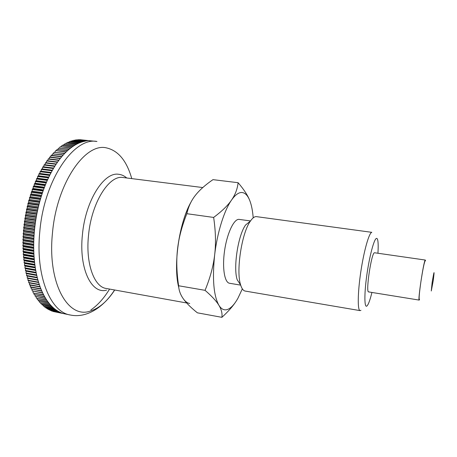 <?xml version="1.0" encoding="UTF-8"?>
<svg xmlns="http://www.w3.org/2000/svg" width="457" height="457" viewBox="0 0 457 457"><rect width="100%" height="100%" fill="white"/><g stroke="black" fill="none" stroke-linecap="round" stroke-linejoin="round"><path stroke-width="0.69" d="M256.086 216.589L371.815 232.333C369.107 232.636 363.966 250.585 360.824 271.675C357.654 292.766 357.454 310.474 360.082 310.623L245.203 291.069C243.301 290.726 241.776 288.681 240.628 284.928C235.881 271.212 241.759 232.773 250.396 221.108C252.407 218.16 254.303 216.658 256.086 216.589M371.924 292.451C370.496 298.284 369.159 302.357 367.919 304.67L366.988 305.95C364.349 308.538 364.12 294.365 366.794 275.28C369.439 256.211 374.094 238.8 376.459 238.405C377.036 238.251 377.471 238.897 377.768 240.342C378.259 242.918 378.316 247.203 377.933 253.201M240.628 284.928L237.217 279.821C233.064 267.888 238.08 235.109 245.615 224.964L250.396 221.108M240.69 285.134L229.534 283.26C224.547 282.643 222.079 267.819 224.564 250.75C226.992 233.681 233.676 219.349 238.765 219.354L250.516 220.931M242.341 288.864L237.943 298.227C234.618 304.179 231.253 307.887 227.854 309.343C224.456 310.703 221.468 309.36 218.909 305.31C221.445 309.48 222.433 313.491 221.885 317.329L197.384 312.822C191.055 307.772 186.41 303.151 183.451 298.975C180.452 294.811 178.841 290.406 178.624 285.762C176.619 272.418 176.259 260.199 177.545 249.105C179.909 230.054 184.434 214.316 191.123 201.891C179.173 222.313 172.929 265.831 178.784 287.602M177.545 249.105C178.767 238.011 181.869 226.209 186.85 213.705C188.398 206.69 191.237 200.577 195.362 195.379C199.452 190.141 205.319 184.896 212.979 179.647L238.108 182.709C237.451 188.895 235.258 194.688 231.528 200.086C235.258 194.808 238.754 192.283 242.016 192.511C245.255 192.854 247.871 195.619 249.87 200.8C251.556 205.262 252.67 210.951 253.207 217.863M368.97 291.812L368.639 291.92C365.474 292.669 371.358 252.944 374.449 252.75L425.324 260.05L425.513 260.764M214.653 254.897C217.229 232.613 224.204 210.431 231.528 200.086C227.877 205.456 221.913 211.243 213.642 217.435C215.687 231.111 216.024 243.598 214.653 254.897C213.333 266.208 210.134 278.022 205.056 290.332C211.831 296.182 216.447 301.174 218.909 305.31C213.619 295.696 212.202 278.89 214.653 254.897M250.567 202.794L249.87 200.8C247.934 195.63 244.015 189.604 238.108 182.709M221.885 317.329C227.643 312.074 232.087 307.161 235.224 302.585M213.642 217.435L186.85 213.705M205.056 290.332L178.624 285.762M360.95 310.28L360.082 310.623M114.587 289.978C103.299 307.635 86.419 318.375 70.401 315.022C50.687 312.365 35.258 276.257 39.799 231.676C44.135 179.521 74.223 136.843 96.964 141.476L79.729 139.671L89.863 140.79L78.267 139.688L87.201 140.899L76.787 139.796L86.979 140.922L75.525 139.951L85.51 141.122L84.271 141.362L74.023 140.225L84.037 141.413L82.786 141.727L72.275 140.647L82.551 141.79L81.295 142.184L70.995 141.036L81.06 142.264L79.792 142.738L69.464 141.579L79.558 142.83L78.29 143.378L67.693 142.327L78.056 143.487L76.782 144.115L66.396 142.944L76.547 144.241L75.274 144.943L64.62 143.904L75.034 145.086L73.766 145.869L63.083 144.829L73.526 146.023L72.252 146.88L61.786 145.686L72.017 147.051L70.749 147.988L60.255 146.783L70.515 148.171L69.247 149.188L58.496 148.171L69.013 149.388L67.756 150.479L56.976 149.462L67.522 150.69L66.271 151.861L55.703 150.627L66.042 152.09L64.797 153.335L53.972 152.324L64.568 153.575L63.334 154.894L52.492 153.889L63.106 155.152L61.889 156.545L51.253 155.271L51.024 155.54L61.666 156.814L60.461 158.282L49.802 156.997L49.579 157.277L60.238 158.562L59.05 160.104L48.368 158.802L48.145 159.093L58.827 160.396L57.656 162.007L46.957 160.693L46.74 161.001L57.439 162.309L56.285 163.989L45.569 162.669L46.271 162.738L46.74 161.001M45.357 162.983L56.074 164.309L54.943 166.057L44.209 164.72L44.917 164.731L45.569 162.669M43.998 165.046L54.737 166.388L53.623 168.199L42.872 166.845L43.586 166.799L44.209 164.72M42.661 167.188L53.418 168.542L52.332 170.421L41.564 169.05L42.29 168.941L42.872 166.845M41.359 169.404L52.132 170.775L51.07 172.712L40.285 171.329L41.016 171.152L41.564 169.05M40.09 171.689L50.876 173.077L49.842 175.071L39.039 173.677L39.776 173.437L40.285 171.329M38.851 174.048L49.653 175.448L48.648 177.505L37.828 176.088L38.571 175.791L39.039 173.677M37.645 176.471L48.465 177.887L47.488 179.995L36.657 178.567L37.4 178.207L37.828 176.088M36.474 178.961L47.305 180.395L46.363 182.554L35.52 181.109L36.269 180.686L36.657 178.567M35.343 181.515L46.191 182.96L45.277 185.171L34.424 183.708L35.172 183.223L35.52 181.109M34.258 184.12L45.112 185.588L44.232 187.844L33.367 186.365L34.115 185.816L34.424 183.708M33.207 186.787L44.072 188.267L43.232 190.569L32.356 189.072L33.098 188.467L33.367 186.365M32.201 189.501L43.078 190.997L42.273 193.34L31.39 191.831L32.127 191.157L32.356 189.072M31.242 192.266L42.124 193.779L41.353 196.162L30.47 194.631L31.202 193.899L31.39 191.831M30.328 195.076L41.216 196.607L40.484 199.018L29.591 197.475L30.322 196.687L30.47 194.631M29.459 197.921L40.353 199.469L39.668 201.92L28.768 200.355L29.488 199.509L29.591 197.475M28.642 200.812L39.542 202.377L38.896 204.85L27.991 203.274L28.705 202.365L28.768 200.355M27.877 203.731L38.776 205.313L38.171 207.815L27.266 206.216L27.968 205.256L27.991 203.274M27.157 206.684L38.062 208.278L37.503 210.803L26.597 209.192L27.283 208.175L27.266 206.216M26.495 209.654L37.4 211.271L36.88 213.813L25.975 212.185L26.655 211.111L26.597 209.192M25.883 212.654L36.789 214.287L36.314 216.841L25.409 215.196L26.072 214.07L25.975 212.185M25.324 215.67L36.234 217.321L35.806 219.886L24.901 218.223L25.546 217.046L25.409 215.196M24.827 218.697L35.726 220.365L35.349 222.936L24.444 221.257L25.078 220.034L24.901 218.223M24.375 221.736L35.28 223.416L34.943 225.998L24.044 224.301L24.661 223.027L24.444 221.257M23.987 224.775L34.886 226.478L34.595 229.054L23.701 227.346L24.301 226.026L24.044 224.301M23.655 227.82L34.549 229.534L34.304 232.11L23.416 230.385L23.992 229.02L23.701 227.346M23.376 230.859L34.264 232.59L34.069 235.161L23.193 233.418L23.747 232.013L23.416 230.385M23.158 233.893L34.041 235.641L33.892 238.2L23.021 236.44L23.553 234.995L23.193 233.418M22.999 236.915L33.869 238.674L33.772 241.227L22.907 239.451L23.421 237.966L23.021 236.44M22.896 239.919L33.755 241.696L33.709 244.227L22.856 242.439L23.341 240.919L22.907 239.451M22.85 242.907L33.704 244.701L33.698 247.208L22.856 245.409L23.318 243.849L22.856 242.439M22.861 245.872L33.704 247.677L33.749 250.162L22.919 248.345L23.358 246.757L22.856 245.409M22.93 248.808L33.761 250.625L33.852 253.087L23.033 251.259L23.45 249.636L22.919 248.345M23.061 251.71L33.875 253.544L34.012 255.971L23.21 254.132L23.598 252.481L23.033 251.259M23.244 254.578L34.047 256.423L34.229 258.822L23.444 256.965L23.798 255.292L23.21 254.132M23.484 257.405L34.269 259.268L34.504 261.627L23.73 259.759L24.061 258.062L23.444 256.965M23.781 260.193L34.549 262.067L34.829 264.386L24.072 262.512L24.375 260.793L23.73 259.759M24.13 262.935L34.881 264.814L35.206 267.099L24.467 265.209L24.741 263.472L24.072 262.512M24.535 265.626L35.269 267.522L35.64 269.756L24.918 267.859L25.164 266.105L24.467 265.209M24.992 268.27L35.709 270.173L36.12 272.361L25.421 270.453L25.632 268.682L24.918 267.859M25.506 270.852L36.2 272.766L36.657 274.903L25.975 272.983L26.158 271.207L25.421 270.453M26.066 273.377L36.743 275.297L37.24 277.388L26.58 275.457L26.735 273.669L25.975 272.983M26.683 275.839L37.337 277.77L37.874 279.804L27.237 277.867L27.357 276.074L26.58 275.457M27.346 278.239L37.982 280.175L38.559 282.152L27.94 280.21L28.031 278.41L27.237 277.867M70.401 315.022L52.932 311.44L62.729 313.331L51.544 310.954L61.369 312.839L60.238 312.354L49.95 310.28L60.027 312.257L58.907 311.691L48.591 309.606L58.696 311.583L57.588 310.943L47.459 308.961L57.388 310.817L56.297 310.103L46.134 308.121L56.091 309.966L55.017 309.178L44.832 307.19L54.817 309.023L53.766 308.155L43.546 306.167L53.572 307.989L52.532 307.047L42.09 304.876L52.344 306.864L51.327 305.847L41.056 303.859L51.138 305.653L50.15 304.562L39.845 302.568L49.967 304.351L48.996 303.185L38.485 300.969L48.819 302.957L47.876 301.717L37.52 299.729L47.705 301.483L46.791 300.169L36.4 298.181L46.62 299.918L45.734 298.53L35.155 296.285L45.569 298.267L44.712 296.81L34.109 294.548L44.558 296.53L43.729 295.005L33.264 293.028L43.575 294.714L42.781 293.12L32.139 290.841L42.638 292.817L41.873 291.149L31.213 288.864L41.736 290.835L41.01 289.104L30.465 287.139L30.333 286.813L40.879 288.778L40.182 286.985L29.619 285.025L29.488 284.688L40.056 286.642L39.405 284.785L28.814 282.832L28.694 282.483L39.285 284.437L38.668 282.517L28.054 280.569L27.94 280.21M189.712 303.517C187.41 303.105 185.325 301.591 183.451 298.969M425.227 260.719C424.307 262.004 422.856 269.07 420.874 281.929C419.355 292.669 418.829 298.501 419.303 299.426M419.589 299.466L419.195 300.095C417.624 301.129 423.748 260.53 425.233 260.09L425.324 260.05M51.327 310.869L51.218 310.583M49.95 310.28L49.824 309.915M48.591 309.606L48.448 309.155M47.254 308.835L47.094 308.309M45.929 307.978L45.763 307.372M44.626 307.035L44.455 306.344M43.346 306.001L43.169 305.23M42.09 304.876L41.913 304.025M40.862 303.659L40.684 302.734M39.662 302.357L39.491 301.352M38.485 300.969L38.325 299.883M37.343 299.495L37.188 298.33M36.229 297.93L36.092 296.696M35.155 296.285L35.029 294.971M34.109 294.548L34.007 293.166M33.11 292.737L33.024 291.28M32.139 290.841L32.081 289.315M31.213 288.864L31.179 287.276M30.333 286.813L30.328 285.157M29.488 284.688L29.516 282.963M28.694 282.483L28.751 280.695M47.659 160.778L48.145 159.093M49.082 158.887L49.579 157.277M50.521 157.082L51.024 155.54M51.984 155.363L52.492 153.889M53.463 153.723L53.972 152.324M54.954 152.175L55.468 150.85M56.468 150.713L56.976 149.462M57.988 149.348L58.496 148.171M59.519 148.068L60.016 146.965M61.061 146.874L61.546 145.852M62.609 145.783L63.083 144.829M64.163 144.778L64.62 143.904M65.722 143.864L66.156 143.07M67.282 143.047L67.693 142.327M68.836 142.316L69.224 141.676M70.395 141.681L70.755 141.116M71.949 141.144L72.275 140.647M73.497 140.693L73.788 140.27M75.039 140.333L75.291 139.991M56.297 163.977L46.271 162.738M54.989 165.982L44.917 164.731M53.703 168.067L43.586 166.799M52.441 170.227L42.29 168.941M51.207 172.46L41.016 171.152M50.002 174.757L39.776 173.437M48.825 177.127L38.571 175.791M47.682 179.561L37.4 178.207M46.574 182.057L36.269 180.686M45.506 184.611L35.172 183.223M44.472 187.221L34.115 185.816M43.472 189.889L33.098 188.467M42.518 192.597L32.127 191.157M41.61 195.356L31.202 193.899M40.742 198.161L30.322 196.687M39.919 201L29.488 199.509M39.148 203.873L28.705 202.365M38.417 206.781L27.968 205.256M37.737 209.712L27.283 208.175M37.108 212.671L26.655 211.111M36.531 215.647L26.072 214.07M36.006 218.635L25.546 217.046M35.532 221.639L25.078 220.034M35.115 224.65L24.661 223.027M34.749 227.66L24.301 226.026M34.435 230.671L23.992 229.02M34.178 233.676L23.747 232.013M33.978 236.675L23.553 234.995M33.829 239.657L23.421 237.966M33.732 242.621L23.341 240.919M33.698 245.569L23.318 243.849M33.715 248.488L23.358 246.757M33.784 251.379L23.45 249.636M33.909 254.235L23.598 252.481M34.086 257.057L23.798 255.292M34.321 259.833L24.061 258.062M34.606 262.569L24.375 260.793M34.943 265.26L24.741 263.472M35.332 267.899L25.164 266.105M35.766 270.487L25.632 268.682M36.252 273.012L26.158 271.207M36.789 275.48L26.735 273.669M37.365 277.885L27.357 276.074M37.994 280.227L28.031 278.41M114.718 290.001C107.241 301.454 98.963 308.521 89.88 311.2C67.956 318.855 47.22 283.072 52.475 232.984C56.725 182.937 85.442 142.287 106.595 147.919C118.352 150.684 126.743 160.915 131.765 178.607M109.571 289.075C103.996 298.227 97.764 305.173 90.892 309.926M106.561 290.138C91.566 294.531 78.701 268.676 82.437 234.578C85.482 200.532 104.105 171.643 118.654 174.288C121.579 174.603 124.275 175.825 126.732 177.967M186.667 302.974L106.218 288.47C94.148 286.99 85.465 263.472 88.532 235.212C91.463 202.759 109.017 175.094 122.784 177.482L202.782 187.559M433.207 280.781C434.636 269.356 434.276 269.956 432.122 282.569L431.282 290.989L433.207 280.781M419.195 300.095L368.639 291.92"/></g></svg>
